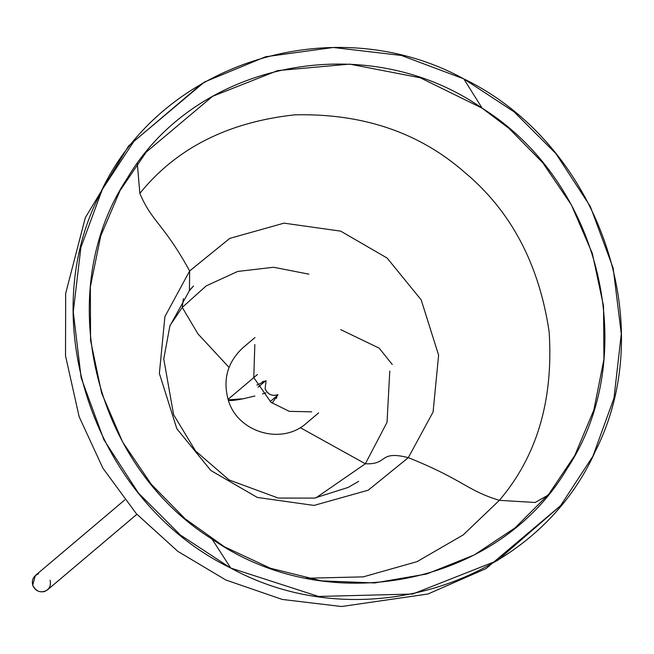 <?xml version="1.0" encoding="UTF-8"?>
<svg xmlns="http://www.w3.org/2000/svg" width="654" height="654" viewBox="0 0 654 654"><rect width="100%" height="100%" fill="white"/><g stroke="black" fill="none" stroke-linecap="round" stroke-linejoin="round"><path stroke-width="0.98" d="M263.856 381.159L264.78 381.535M276.536 396.201L276.781 397.804M133.931 141.297L128.347 146.226L133.931 141.297L102.318 189.415L80.9 247.4L73.256 311.901L81.17 377.873L103.904 439.766L138.403 493.01L180.414 535.046L230.764 568.056C361.687 639.743 536.452 583.777 595.295 451.325C660.973 322.389 597.928 143.823 463.8 78.872L401.352 55.451L333.262 47.48L265.589 56.767L204.465 82.02L133.931 141.297M560.543 505.73L592.916 456.19L613.975 398.212L621.3 333.859L613.166 268.14L590.349 206.55L555.884 153.576L513.987 111.752L463.8 78.872C332.878 7.186 158.105 63.152 99.261 195.603C33.583 324.539 96.629 503.106 230.764 568.056L318.498 596.448L412.658 594.036L497.285 560.633L560.519 505.763M212.051 539.076L230.764 568.056L212.051 539.076C327.67 619.681 497.808 586.041 566.936 468.91C642.122 355.784 601.467 182.834 482.129 108.172L463.8 78.872L482.129 108.172L420.285 77.793L349.645 64.117L277.68 70.599L212.624 96.293L146.21 152.104L120.107 190.486L100.716 236.004L90.358 286.885L90.563 340.374L101.648 393.16L122.609 441.998L151.327 484.369L185.18 518.835L224.436 546.785L270.486 568.269L321.498 580.875L374.644 582.943L426.629 574.008L474.264 554.96L515.156 527.803L548.91 494.007L574.743 455.544L593.84 410.042L603.936 359.275L603.528 305.99L592.336 253.458L571.367 204.874L542.722 162.723L509.008 128.405L482.129 108.172C366.51 27.566 196.372 61.206 127.244 178.338C52.058 291.463 92.721 464.405 212.051 539.076M365.349 463.768L387.029 422.353L389.776 371.014L387.029 422.353L365.349 463.768L300.194 427.618L365.349 463.768C388.697 464.847 378.118 450.091 408.325 457.645L368.21 490.198L313.994 505.428L257.3 497.441L210.874 470.537L176.817 428.713L159.372 373.409L164.906 316.601L189.66 270.944C163.369 223.251 151.932 222.033 139.842 193.396L137.324 163.492L139.842 193.396C176.204 148.286 227.903 122.094 294.938 114.826C362.586 113.297 419.1 132.419 464.479 172.19C510.848 210.76 539.076 263.995 549.147 331.88C553.537 400.142 536.942 456.296 499.345 500.351L463.245 534.89L417.023 561.655L363.248 576.869L306.276 578.234L363.248 576.869L417.023 561.655L463.245 534.89L499.345 500.351L535.152 502.476L547.848 495.291L535.152 502.476L499.345 500.351C465.697 489.944 464.315 480.216 408.325 457.645L368.21 490.198L313.994 505.428L257.3 497.441L210.874 470.537L176.817 428.713L159.372 373.409L164.906 316.601L189.66 270.944C163.369 223.251 151.932 222.033 139.842 193.396C176.204 148.286 227.903 122.094 294.938 114.826C362.586 113.297 419.1 132.419 464.479 172.19C510.848 210.76 539.076 263.995 549.147 331.88C553.537 400.142 536.942 456.296 499.345 500.351C465.697 489.944 464.315 480.216 408.325 457.645L433.087 411.979L438.613 355.171L421.176 299.867L387.119 258.044L340.685 231.14L283.999 223.153L229.775 238.383L189.66 270.944L229.775 238.383L283.999 223.153L340.685 231.14L387.119 258.044L421.176 299.867L438.613 355.171L433.087 411.979L408.325 457.645C378.118 450.091 388.697 464.847 365.349 463.768L315.939 497.866M229.047 367.401L197.941 333.867L182.245 307.421L183.373 298.69L182.245 307.421L206.133 285.929L237.655 271.451L273.56 267.257L308.925 274.173L273.56 267.257L237.655 271.451L206.133 285.929L182.245 307.421L170.097 325.373L182.245 307.421L197.941 333.867L229.047 367.401M190.388 289.33L193.527 285.994L189.423 290.621L189.66 270.944L189.423 290.621L169.86 326.076L163.753 358.948L173.612 414.726L195.513 450.917L229.096 479.962L278.302 498.07L314.533 498.095L348.263 487.385L358.678 481.311M256.858 385.092L265.369 381.037M254.897 395.989L243.492 398.719L228.238 399.856L229.113 398.458L253.777 377.603L254.831 344.568M277.5 395.384L272.089 403.101M311.705 411.84L289.207 411.341L270.969 402.251L253.777 377.603L229.113 398.458L228.238 399.856C222.638 379.443 227.559 362.054 242.994 347.683L255.003 337.529M276.552 398.302L276.102 396.569L276.552 398.302M262.336 381.486L263.971 382.222L262.336 381.486M124.718 499.967L35.341 575.536L32.7 585.207C36.338 591.968 41.267 593.53 47.472 589.883L136.874 514.297M265.091 388.705C267.797 394.419 272.015 396.414 277.737 394.705L276.658 395.098C271.222 396.038 267.372 393.904 265.091 388.705L266.08 380.914L265.091 388.705M50.121 580.212C51.282 585.731 49.336 589.524 44.259 591.6C38.831 592.54 34.973 590.407 32.7 585.207C31.531 579.689 33.485 575.896 38.553 573.828M265.925 392.874L262.499 393.855M243.492 398.719C230.903 401.221 226.112 401.131 229.113 398.458L257.455 374.489M392.253 364.491L379.181 348.165L340.718 329.632L379.181 348.165L392.253 364.491M560.617 505.64L486.02 568.604L427.92 594.02L341.511 606.52L282.226 599.432L225.785 579.975L177.79 551.33L136.392 513.766L102.866 468.141L79.15 416.729L65.523 355.85L65.67 293.458L85.298 217.717L128.634 145.883L202.544 83.132M547.929 495.201L548.91 494.007M318.678 412.846L306.677 422.999C281.784 445.75 237.165 432.261 228.238 399.856M270.151 401.597L278.007 394.951M258.019 387.25L265.876 380.612"/></g></svg>
